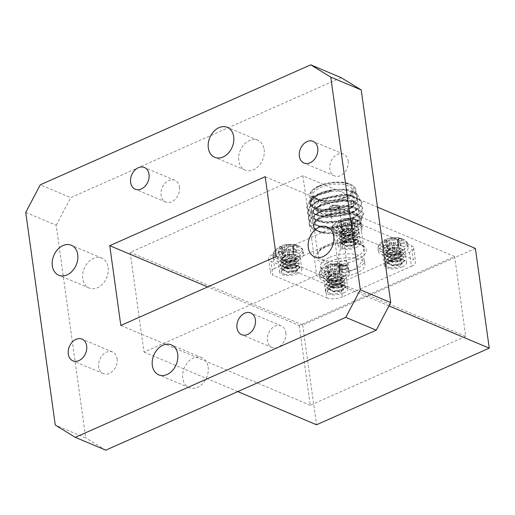 <?xml version="1.0" encoding="UTF-8"?>
<svg xmlns="http://www.w3.org/2000/svg" width="515" height="515" viewBox="0 0 515 515"><rect width="100%" height="100%" fill="white"/><g stroke="black" fill="none" stroke-linecap="round" stroke-linejoin="round"><path stroke-width="0.39" stroke-dasharray="2.58 1.93" d="M348.192 160.938A11.774 8.806 112.8 0 1 344.316 172.808A11.774 8.806 112.8 0 1 334.422 175.866A11.774 8.806 112.8 0 1 329.8 169.094A11.774 8.806 112.8 0 1 333.669 157.223A11.774 8.806 112.8 0 1 343.563 154.165A11.774 8.806 112.8 0 1 348.192 160.938M179.471 187.08A11.774 8.806 112.8 0 1 175.596 198.957A11.774 8.806 112.8 0 1 165.701 202.015A11.774 8.806 112.8 0 1 161.079 195.243A11.774 8.806 112.8 0 1 164.948 183.372A11.774 8.806 112.8 0 1 174.843 180.308A11.774 8.806 112.8 0 1 179.471 187.08M117.117 358.73A11.774 8.806 112.8 0 1 113.242 370.6A11.774 8.806 112.8 0 1 103.348 373.658A11.774 8.806 112.8 0 1 98.719 366.886A11.774 8.806 112.8 0 1 102.594 355.015A11.774 8.806 112.8 0 1 112.489 351.957A11.774 8.806 112.8 0 1 117.117 358.73M285.838 332.581A11.774 8.806 112.8 0 1 281.963 344.458A11.774 8.806 112.8 0 1 272.068 347.516A11.774 8.806 112.8 0 1 267.44 340.743A11.774 8.806 112.8 0 1 271.315 328.866A11.774 8.806 112.8 0 1 281.209 325.808A11.774 8.806 112.8 0 1 285.838 332.581M264.144 149.517A16.255 12.154 112.8 0 1 258.8 165.907A16.255 12.154 112.8 0 1 245.14 170.13A16.255 12.154 112.8 0 1 238.754 160.783A16.255 12.154 112.8 0 1 244.104 144.393A16.255 12.154 112.8 0 1 257.764 140.17A16.255 12.154 112.8 0 1 264.144 149.517M108.156 267.42A16.255 12.154 112.8 0 1 102.807 283.81A16.255 12.154 112.8 0 1 89.153 288.033A16.255 12.154 112.8 0 1 82.767 278.686A16.255 12.154 112.8 0 1 88.117 262.296A16.255 12.154 112.8 0 1 101.77 258.073A16.255 12.154 112.8 0 1 108.156 267.42M208.157 367.041A16.255 12.154 112.8 0 1 202.807 383.43A16.255 12.154 112.8 0 1 189.153 387.653A16.255 12.154 112.8 0 1 182.767 378.306A16.255 12.154 112.8 0 1 188.11 361.916A16.255 12.154 112.8 0 1 201.771 357.693A16.255 12.154 112.8 0 1 208.157 367.041M364.144 249.144A16.255 12.154 112.8 0 1 358.794 265.534A16.255 12.154 112.8 0 1 345.14 269.757A16.255 12.154 112.8 0 1 338.754 260.403A16.255 12.154 112.8 0 1 344.104 244.02A16.255 12.154 112.8 0 1 357.758 239.797A16.255 12.154 112.8 0 1 364.144 249.144M25.75 212.431L56.193 225.255L85.696 437.879L55.253 425.055M341.175 77.662L70.697 197.644L40.254 184.821M302.897 175.737L316.731 275.467L144.013 352.086L130.179 252.356L302.897 175.737L377.476 207.159M105.736 450.168L85.696 437.879M56.193 225.255L70.697 197.644M388.967 305.897L316.731 275.467M237.782 391.593L144.013 352.086M475.409 248.417L302.691 325.036L130.179 252.356M302.691 325.036L316.532 424.766M299.183 325.48L310.255 405.266L465.702 336.308L454.629 256.522L299.183 325.48L207.68 286.926M310.255 405.266L120.825 325.461M465.702 336.308L276.272 256.502M454.629 256.522L265.199 176.716M335.613 230.089A14.208 5.871 172.1 0 0 354.674 229.136A14.208 5.871 172.1 0 0 358.82 220.755L358.82 220.755A14.208 5.871 172.1 0 0 357.803 220.246A14.208 5.871 172.1 0 0 333.849 224.218L333.849 224.218A14.208 5.871 172.1 0 0 335.613 230.089A20.252 15.141 -67.2 0 1 338.284 226.027A10.3 4.255 172.1 0 0 340.344 226.626L343.64 223.504L345.43 222.834L347.123 223.278L350.161 225.995A10.3 4.255 172.1 0 0 354.616 224.025L351.307 220.227L352.247 219.686L355.807 219.763A10.3 4.255 172.1 0 0 354.378 218.888A10.3 4.255 172.1 0 0 352.415 218.315A10.3 4.255 172.1 0 0 352.318 218.296L342.501 218.92A10.3 4.255 172.1 0 0 340.029 219.802A10.3 4.255 172.1 0 0 339.346 220.124A10.3 4.255 172.1 0 0 338.046 220.896L340.383 220.439L340.827 220.89L336.855 225.152A10.3 4.255 172.1 0 0 338.284 226.027M352.247 219.686L352.743 227.186L354.964 226.201A8.517 3.521 -7.9 0 0 352.189 225.036L352.318 218.296L343.55 218.547M338.175 226.091A15.038 6.212 -7.9 0 1 353.522 223.555A15.038 6.212 -7.9 0 1 362.27 227.907A15.038 6.212 -7.9 0 1 356.573 233.849A15.038 6.212 -7.9 0 1 341.226 236.385A15.038 6.212 -7.9 0 1 332.478 232.04A15.038 6.212 -7.9 0 1 338.175 226.091M338.046 220.896L340.37 227.134A8.517 3.521 -7.9 0 1 341.954 226.265A8.517 3.521 -7.9 0 1 343.911 225.564L342.501 218.92M354.964 226.201L355.807 219.763M351.307 220.227L351.584 228.184L352.743 227.186M351.829 221.199L352.215 229.059L351.584 228.184M354.616 224.025L353.96 229.793L352.215 229.059M353.96 229.793A8.517 3.521 -7.9 0 1 350.419 231.364L350.161 225.995M347.123 223.278L348.674 230.63L350.419 231.364M345.43 222.834L346.627 230.379L348.674 230.63M343.64 223.504L344.361 230.907L346.627 230.379M340.344 226.626L342.14 231.892L344.361 230.907M342.14 231.892A8.517 3.521 -7.9 0 1 339.366 230.726L336.855 225.152M339.958 221.952L341.587 229.735L339.366 230.726M340.827 220.89L342.745 228.744L341.587 229.735M340.383 220.439L342.115 227.868L342.745 228.744M340.37 227.134L342.115 227.868M345.082 218.354L345.655 226.297L343.911 225.564M346.704 218.289L347.702 226.542L345.655 226.297M348.565 218.135L349.968 226.021L347.702 226.542M352.189 225.036L349.968 226.021M322.892 275.519A14.208 5.871 172.1 0 0 341.954 274.566A14.208 5.871 172.1 0 0 346.099 266.184L346.099 266.184A14.208 5.871 172.1 0 0 345.082 265.676A14.208 5.871 172.1 0 0 321.128 269.648L321.128 269.648A14.208 5.871 172.1 0 0 322.892 275.519A20.252 15.141 -67.2 0 1 325.564 271.463A10.3 4.255 172.1 0 0 327.624 272.055L330.92 268.933L332.709 268.264L334.409 268.714L337.441 271.431A10.3 4.255 172.1 0 0 341.896 269.454L338.587 265.656L339.527 265.116L343.087 265.193A10.3 4.255 172.1 0 0 341.657 264.324A10.3 4.255 172.1 0 0 339.694 263.744A10.3 4.255 172.1 0 0 339.604 263.725L329.78 264.35A10.3 4.255 172.1 0 0 327.308 265.231A10.3 4.255 172.1 0 0 326.626 265.56A10.3 4.255 172.1 0 0 325.326 266.326L327.662 265.869L328.113 266.326L324.135 270.587A10.3 4.255 172.1 0 0 325.564 271.463M339.527 265.116L340.022 272.622L342.243 271.637A8.517 3.521 -7.9 0 0 339.469 270.465L339.604 263.725L330.83 263.983M325.454 271.527A15.038 6.212 -7.9 0 1 340.801 268.991A15.038 6.212 -7.9 0 1 349.55 273.336A15.038 6.212 -7.9 0 1 343.853 279.278A15.038 6.212 -7.9 0 1 328.512 281.814A15.038 6.212 -7.9 0 1 319.757 277.469A15.038 6.212 -7.9 0 1 325.454 271.527M325.326 266.326L327.649 272.564A8.517 3.521 -7.9 0 1 329.233 271.701A8.517 3.521 -7.9 0 1 331.19 270.993L329.78 264.35M342.243 271.637L343.087 265.193M338.587 265.656L338.864 273.613L340.022 272.622M339.108 266.628L339.494 274.495L338.864 273.613M341.896 269.454L341.239 275.229L339.494 274.495M341.239 275.229A8.517 3.521 -7.9 0 1 337.698 276.8L337.441 271.431M334.409 268.714L335.954 276.066L337.698 276.8M332.709 268.264L333.907 275.815L335.954 276.066M330.92 268.933L331.641 276.336L333.907 275.815M327.624 272.055L329.42 277.328L331.641 276.336M329.42 277.328A8.517 3.521 -7.9 0 1 326.645 276.156L324.135 270.587M327.237 267.382L328.866 275.171L326.645 276.156M328.113 266.326L330.025 274.18L328.866 275.171M327.662 265.869L329.394 273.298L330.025 274.18M327.649 272.564L329.394 273.298M332.362 263.789L332.935 271.727L331.19 270.993M333.984 263.719L334.982 271.978L332.935 271.727M335.851 263.564L337.248 271.45L334.982 271.978M339.469 270.465L337.248 271.45M276.89 256.142A14.208 5.871 172.1 0 0 295.945 255.189A14.208 5.871 172.1 0 0 300.097 246.801L300.097 246.801A14.208 5.871 172.1 0 0 299.08 246.292A14.208 5.871 172.1 0 0 275.126 250.271L275.126 250.271A14.208 5.871 172.1 0 0 276.89 256.142A20.252 15.141 -67.2 0 1 279.561 252.08A10.3 4.255 172.1 0 0 281.621 252.672L284.917 249.556L286.707 248.88L288.4 249.331L291.439 252.047A10.3 4.255 172.1 0 0 295.893 250.071L292.584 246.279L293.524 245.732L297.084 245.816A10.3 4.255 172.1 0 0 295.655 244.94A10.3 4.255 172.1 0 0 293.692 244.361A10.3 4.255 172.1 0 0 293.595 244.342L283.778 244.973A10.3 4.255 172.1 0 0 281.306 245.855A10.3 4.255 172.1 0 0 280.624 246.176A10.3 4.255 172.1 0 0 279.323 246.943L281.66 246.492L282.104 246.943L278.132 251.204A10.3 4.255 172.1 0 0 279.561 252.08M293.524 245.732L294.02 253.238L296.241 252.253A8.517 3.521 -7.9 0 0 293.466 251.082L293.595 244.342L284.827 244.599M279.452 252.144A15.038 6.212 -7.9 0 1 294.792 249.608A15.038 6.212 -7.9 0 1 303.547 253.953A15.038 6.212 -7.9 0 1 297.85 259.895A15.038 6.212 -7.9 0 1 282.503 262.438A15.038 6.212 -7.9 0 1 273.755 258.086A15.038 6.212 -7.9 0 1 279.452 252.144M279.323 246.943L281.647 253.18A8.517 3.521 -7.9 0 1 283.231 252.318A8.517 3.521 -7.9 0 1 285.188 251.61L283.778 244.973M296.241 252.253L297.084 245.816M292.584 246.279L292.861 254.23L294.02 253.238M293.099 247.245L293.492 255.112L292.861 254.23M295.893 250.071L295.237 255.846L293.492 255.112M295.237 255.846A8.517 3.521 -7.9 0 1 291.696 257.416L291.439 252.047M288.4 249.331L289.951 256.682L291.696 257.416M286.707 248.88L287.904 256.431L289.951 256.682M284.917 249.556L285.638 256.959L287.904 256.431M281.621 252.672L283.417 257.944L285.638 256.959M283.417 257.944A8.517 3.521 -7.9 0 1 280.643 256.773L278.132 251.204M281.235 248.005L282.864 255.788L280.643 256.773M282.104 246.943L284.023 254.796L282.864 255.788M281.66 246.492L283.385 253.914L284.023 254.796M281.647 253.18L283.385 253.914M286.359 244.406L286.932 252.344L285.188 251.61M287.982 244.335L288.979 252.595L286.932 252.344M289.842 244.181L291.245 252.073L288.979 252.595M293.466 251.082L291.245 252.073M329.516 261.646A22.113 9.141 172.1 0 0 321.141 270.388A22.113 9.141 172.1 0 0 334.01 276.774A22.113 9.141 172.1 0 0 356.58 273.047A22.113 9.141 172.1 0 0 364.955 264.304A22.113 9.141 172.1 0 0 352.086 257.912A22.113 9.141 172.1 0 0 329.516 261.646M328.963 257.655A22.113 9.141 172.1 0 0 320.588 266.397A22.113 9.141 172.1 0 0 333.456 272.789A22.113 9.141 172.1 0 0 356.026 269.055A22.113 9.141 172.1 0 0 364.401 260.32A22.113 9.141 172.1 0 0 351.533 253.927A22.113 9.141 172.1 0 0 328.963 257.655M318.997 185.851A22.113 9.141 -7.9 0 1 351.481 184.731A22.113 9.141 -7.9 0 1 346.061 197.251A22.113 9.141 -7.9 0 1 319.075 200.367A22.113 9.141 -7.9 0 1 312.444 190.151A22.113 9.141 -7.9 0 1 318.997 185.851M346.878 198.532A23.22 9.598 172.1 0 0 355.672 189.353A23.22 9.598 172.1 0 0 352.563 185.387A23.22 9.598 172.1 0 0 318.463 186.559A23.22 9.598 172.1 0 0 311.575 191.078A23.22 9.598 172.1 0 0 309.67 195.739A23.22 9.598 172.1 0 0 323.182 202.453A23.22 9.598 172.1 0 0 346.878 198.532M319.815 186.192A20.787 8.594 172.1 0 0 314.716 197.96A20.787 8.594 172.1 0 0 345.25 196.91A20.787 8.594 172.1 0 0 351.417 192.868A20.787 8.594 172.1 0 0 345.179 183.256A20.787 8.594 172.1 0 0 319.815 186.192M344.709 197.618A19.679 8.137 -7.9 0 1 315.804 198.616A19.679 8.137 -7.9 0 1 313.172 195.249A19.679 8.137 -7.9 0 1 320.626 187.473A19.679 8.137 -7.9 0 1 340.711 184.151A19.679 8.137 -7.9 0 1 352.163 189.842A19.679 8.137 -7.9 0 1 350.548 193.795A19.679 8.137 -7.9 0 1 344.709 197.618M322.429 200.438A19.679 8.137 172.1 0 0 314.974 208.215A19.679 8.137 172.1 0 0 317.607 211.581A19.679 8.137 172.1 0 0 346.511 210.584A19.679 8.137 172.1 0 0 352.344 206.76A19.679 8.137 172.1 0 0 353.966 202.807A19.679 8.137 172.1 0 0 342.507 197.116A19.679 8.137 172.1 0 0 322.429 200.438M345.436 212.013A17.471 7.223 -7.9 0 1 319.776 212.895A17.471 7.223 -7.9 0 1 324.057 203.007A17.471 7.223 -7.9 0 1 345.372 200.541A17.471 7.223 -7.9 0 1 350.612 208.614A17.471 7.223 -7.9 0 1 345.436 212.013M400.342 252.942A11.221 4.641 -7.9 0 1 388.889 254.835A11.221 4.641 -7.9 0 1 382.355 251.59A11.221 4.641 -7.9 0 1 386.611 247.155A11.221 4.641 -7.9 0 1 398.063 245.262A11.221 4.641 -7.9 0 1 404.59 248.507A11.221 4.641 -7.9 0 1 400.342 252.942M402.279 266.905A11.221 4.641 -7.9 0 1 390.827 268.798A11.221 4.641 -7.9 0 1 384.293 265.553A11.221 4.641 -7.9 0 1 388.548 261.118A11.221 4.641 -7.9 0 1 400.001 259.225A11.221 4.641 -7.9 0 1 406.528 262.47A11.221 4.641 -7.9 0 1 402.279 266.905M341.619 278.995A11.221 4.641 -7.9 0 1 330.167 280.887A11.221 4.641 -7.9 0 1 323.632 277.643A11.221 4.641 -7.9 0 1 327.881 273.207A11.221 4.641 -7.9 0 1 339.34 271.315A11.221 4.641 -7.9 0 1 345.868 274.559A11.221 4.641 -7.9 0 1 341.619 278.995M343.556 292.958A11.221 4.641 -7.9 0 1 332.104 294.85A11.221 4.641 -7.9 0 1 325.57 291.606A11.221 4.641 -7.9 0 1 329.819 287.17A11.221 4.641 -7.9 0 1 341.271 285.278A11.221 4.641 -7.9 0 1 347.805 288.522A11.221 4.641 -7.9 0 1 343.556 292.958M295.616 259.611A11.221 4.641 -7.9 0 1 284.158 261.504A11.221 4.641 -7.9 0 1 277.63 258.26A11.221 4.641 -7.9 0 1 281.879 253.824A11.221 4.641 -7.9 0 1 293.331 251.932A11.221 4.641 -7.9 0 1 299.865 255.176A11.221 4.641 -7.9 0 1 295.616 259.611M297.548 273.574A11.221 4.641 -7.9 0 1 286.095 275.467A11.221 4.641 -7.9 0 1 279.568 272.223A11.221 4.641 -7.9 0 1 283.817 267.787A11.221 4.641 -7.9 0 1 295.269 265.895A11.221 4.641 -7.9 0 1 301.803 269.139A11.221 4.641 -7.9 0 1 297.548 273.574M354.339 233.559A11.221 4.641 -7.9 0 1 342.887 235.452A11.221 4.641 -7.9 0 1 336.353 232.207A11.221 4.641 -7.9 0 1 340.602 227.772A11.221 4.641 -7.9 0 1 352.054 225.879A11.221 4.641 -7.9 0 1 358.588 229.124A11.221 4.641 -7.9 0 1 354.339 233.559M356.277 247.522A11.221 4.641 -7.9 0 1 344.825 249.415A11.221 4.641 -7.9 0 1 338.291 246.17A11.221 4.641 -7.9 0 1 342.539 241.735A11.221 4.641 -7.9 0 1 353.992 239.842A11.221 4.641 -7.9 0 1 360.526 243.086A11.221 4.641 -7.9 0 1 356.277 247.522M351.842 229.735A24.327 10.055 172.1 0 0 359.058 225.004A24.327 10.055 172.1 0 0 351.758 213.764A24.327 10.055 172.1 0 0 322.075 217.195A24.327 10.055 172.1 0 0 312.92 225.332C313.448 222.171 316.371 219.261 321.695 216.596L337.171 212.058L352.781 212.103L361.91 216.474L360.745 223.195L353.039 228.151C341.387 232.651 329.825 233.662 318.354 231.177A27.643 11.427 -7.9 0 1 312.856 228.995A27.643 11.427 -7.9 0 1 309.167 224.321L313.893 229.619L323.723 233.031L335.484 233.746A24.327 10.055 172.1 0 0 351.842 229.735M322.751 217.478A23.22 9.598 -7.9 0 1 346.447 213.564A23.22 9.598 -7.9 0 1 359.959 220.272A23.22 9.598 -7.9 0 1 351.166 229.452A23.22 9.598 -7.9 0 1 327.469 233.366A23.22 9.598 -7.9 0 1 313.957 226.658A23.22 9.598 -7.9 0 1 322.751 217.478M312.148 198.101L317.42 195.018C326.922 190.698 336.372 188.818 345.765 189.378A24.327 10.055 -7.9 0 1 354.481 192.031A24.327 10.055 -7.9 0 1 348.52 205.8A24.327 10.055 -7.9 0 1 318.837 209.232A24.327 10.055 -7.9 0 1 311.543 197.985A24.327 10.055 -7.9 0 1 312.502 197.065L311.491 198.037L310.255 205.846L320.729 210.886L335.426 211.202L349.775 207.77L352.228 206.682L360.03 199.852L357.024 193.563L345.823 190.614L330.469 191.516A27.643 11.427 172.1 0 0 317.137 195.397A27.643 11.427 172.1 0 0 312.148 198.101L306.76 206.953L306.998 207.957L312.624 213.261L324.038 216.004L338.194 215.566L351.32 212.193L359.431 207.397L361.903 202.125L361.691 201.262L351.739 195.706L344.902 195.056L330.875 196.421L317.761 200.766L309.856 206.393L307.526 212.495L307.764 213.493L313.39 218.804L324.804 221.547L338.967 221.109L352.086 217.736L360.197 212.94L362.676 207.667L362.457 206.805L352.511 201.249L345.674 200.599L331.641 201.957L318.643 206.257L310.622 211.929L308.298 218.032L308.536 219.036L314.163 224.34L325.577 227.083L339.733 226.645L352.859 223.278L360.964 218.476L363.442 213.204L363.223 212.341L353.277 206.785L346.44 206.142L332.413 207.5L319.416 211.794L311.395 217.472L309.064 223.574L309.303 224.579L318.354 231.177M319.429 193.543A23.22 9.598 -7.9 0 1 343.125 189.623A23.22 9.598 -7.9 0 1 356.638 196.337A23.22 9.598 -7.9 0 1 347.844 205.511A23.22 9.598 -7.9 0 1 324.147 209.431A23.22 9.598 -7.9 0 1 310.635 202.717A23.22 9.598 -7.9 0 1 319.429 193.543M330.469 191.516L317.208 195.867L309.212 201.507L306.856 207.648L307.095 208.646L311.298 213.204L319.995 216.152L324.135 216.693L338.291 216.261L351.417 212.888L353.895 211.787L360.204 207.397L362 202.82L361.788 201.951L356.283 197.567L344.998 195.751L330.971 197.11L317.974 201.404L309.985 207.049L307.622 213.184L307.861 214.189L312.071 218.746L320.761 221.695L324.901 222.235L339.063 221.798L352.183 218.431L354.661 217.33L360.97 212.94L362.772 208.356L362.554 207.494L357.056 203.11L345.771 201.294L331.737 202.653L318.74 206.946L310.751 212.586L308.395 218.727L308.633 219.725L312.837 224.289L321.527 227.237L325.673 227.778L339.829 227.34L352.955 223.967L355.434 222.866L361.742 218.476L363.539 213.899L363.32 213.036L357.822 208.652L346.537 206.83L332.51 208.189L319.512 212.489C312.296 216.107 308.852 220.053 309.167 224.321L309.064 223.574M338.13 208.929A5.53 2.285 -7.9 0 1 332.484 209.863A5.53 2.285 -7.9 0 1 329.272 208.266A5.53 2.285 -7.9 0 1 331.364 206.084A5.53 2.285 -7.9 0 1 337.003 205.15A5.53 2.285 -7.9 0 1 340.222 206.747A5.53 2.285 -7.9 0 1 338.13 208.929A5.53 2.285 -7.9 0 1 332.484 209.863A5.53 2.285 -7.9 0 1 329.272 208.266A5.53 2.285 -7.9 0 1 331.364 206.084A5.53 2.285 -7.9 0 1 337.003 205.15A5.53 2.285 -7.9 0 1 340.222 206.747A5.53 2.285 -7.9 0 1 338.13 208.929M345.88 264.781A5.53 2.285 -7.9 0 1 340.235 265.714A5.53 2.285 -7.9 0 1 337.016 264.118A5.53 2.285 -7.9 0 1 339.115 261.929A5.53 2.285 -7.9 0 1 344.754 260.996A5.53 2.285 -7.9 0 1 347.973 262.599A5.53 2.285 -7.9 0 1 345.88 264.781M409.483 252.311L411.421 266.274L342.333 296.923L340.396 282.96A11.06 4.571 -7.9 0 1 324.991 283.939L270.871 261.137A11.06 4.571 -7.9 0 1 268.553 258.826A11.06 4.571 -7.9 0 1 272.738 254.455L341.825 223.806A11.06 4.571 -7.9 0 1 357.23 222.828L411.35 245.629A11.06 4.571 -7.9 0 1 413.667 247.94A11.06 4.571 -7.9 0 1 409.483 252.311L340.396 282.96M411.421 266.274A11.06 4.571 172.1 0 0 415.605 261.903A11.06 4.571 172.1 0 0 413.288 259.592L411.35 245.629M357.23 222.828L359.167 236.791L413.288 259.592M359.167 236.791A11.06 4.571 172.1 0 0 343.763 237.769L341.825 223.806M272.738 254.455L274.675 268.418L343.763 237.769M274.675 268.418A11.06 4.571 172.1 0 0 270.491 272.789A11.06 4.571 172.1 0 0 272.808 275.1L270.871 261.137M324.991 283.939L326.928 297.902L272.808 275.1M326.928 297.902A11.06 4.571 172.1 0 0 342.333 296.923M345.765 189.378L336.256 189.436C329.915 189.906 324.218 191.232 319.165 193.434L312.502 197.065M336.256 189.436L319.319 194.097L317.42 195.018M312.92 225.332L314.742 229.188C316.86 231.441 320.703 232.864 326.272 233.462L335.484 233.746M319.319 194.097L312.431 199.009L310.423 204.326L310.629 205.195L315.45 209.798L325.229 212.212L348.591 209.09L355.537 205.041L357.668 200.593L357.481 199.865L349.189 195.249L343.138 194.696L320.092 199.633L313.204 204.552L311.195 209.869L311.395 210.732L316.223 215.341L325.995 217.755L349.357 214.626L356.303 210.584L358.434 206.135L358.247 205.408L349.962 200.786L343.904 200.232L320.858 205.176L313.97 210.094L311.961 215.405L312.167 216.274L316.989 220.884L326.768 223.298L350.129 220.169L357.075 216.126L359.206 211.678L359.019 210.95L350.728 206.328L344.677 205.775L321.63 210.719L314.736 215.631L312.727 220.948L312.933 221.817L317.761 226.426L327.534 228.834L350.895 225.712L357.841 221.662L359.972 217.214L359.785 216.487L351.5 211.871L345.443 211.317L322.396 216.255L315.508 221.173L313.5 226.491L314.742 229.188M319.165 193.434L312.335 198.32L310.326 203.637L310.532 204.5L314.202 208.491L321.766 211.073L325.132 211.523L348.494 208.395L350.799 207.378L356.071 203.715L357.571 199.904L357.384 199.176L352.685 195.488L343.042 194.001L319.937 198.97L313.107 203.856L311.099 209.174L311.298 210.043L314.968 214.034L322.538 216.615L325.898 217.06L349.26 213.937L351.571 212.92L356.837 209.257L358.337 205.446L358.157 204.713L353.457 201.03L343.808 199.543L320.703 204.513L313.873 209.399L311.865 214.716L312.071 215.579L315.74 219.577L323.304 222.152L326.671 222.602L350.033 219.48L352.337 218.463L357.61 214.794L359.11 210.983L358.923 210.255L354.223 206.573L344.58 205.079L321.469 210.056L314.646 214.942L312.637 220.259L312.837 221.122L316.506 225.113L324.077 227.694L327.437 228.145L350.799 225.016L353.11 223.999L358.376 220.336L359.876 216.525L359.689 215.798L354.996 212.109L345.346 210.622L322.242 215.592L315.412 220.478L313.403 225.795L313.609 226.664L317.272 230.656L326.272 233.462M337.454 208.646A4.423 1.828 -7.9 0 1 332.935 209.393A4.423 1.828 -7.9 0 1 330.366 208.118A4.423 1.828 -7.9 0 1 332.04 206.367A4.423 1.828 -7.9 0 1 336.553 205.62A4.423 1.828 -7.9 0 1 339.127 206.901A4.423 1.828 -7.9 0 1 337.454 208.646M340.344 266.204A4.423 1.828 172.1 0 0 338.67 267.955A4.423 1.828 172.1 0 0 341.239 269.229A4.423 1.828 172.1 0 0 345.752 268.489A4.423 1.828 172.1 0 0 347.432 266.738A4.423 1.828 172.1 0 0 344.857 265.457A4.423 1.828 172.1 0 0 340.344 266.204M346.428 268.772A5.53 2.285 172.1 0 0 348.526 266.583A5.53 2.285 172.1 0 0 345.308 264.987A5.53 2.285 172.1 0 0 339.668 265.92A5.53 2.285 172.1 0 0 337.57 268.103A5.53 2.285 172.1 0 0 340.788 269.706A5.53 2.285 172.1 0 0 346.428 268.772M388.053 250.425L397.31 248.204L403.116 250.342L399.44 253.547L390.016 254.584L385.497 253.168A9.508 3.933 172.1 0 0 393.434 254.114C401.05 252.221 402.878 250.097 398.925 247.734L396.106 247.458L390.113 248.861L386.791 252.543L391.2 255.208L398.121 254.61L400.831 252.408L398.655 251.127L396.602 251.017L389.849 252.801L387.351 256.38L391.69 258.768L398.61 258.17L401.327 255.974L399.151 254.693L397.097 254.577L391.104 255.987L390.344 256.367L387.847 259.946L392.185 262.335L399.106 261.736L401.816 259.534L399.64 258.253L397.593 258.144L391.6 259.547L390.834 259.927L388.342 263.506L392.681 265.895L399.601 265.296L402.318 263.268L402.202 262.457L400.361 261.42C396.505 259.483 387.164 261.787 386.05 264.581L389.533 261.111L398.79 258.891L404.597 261.028L400.921 264.234L391.497 265.27L385.6 262.225L389.037 257.552L398.295 255.331L404.101 257.461L400.425 260.674L390.409 261.626L385.104 258.659L388.542 253.992L397.805 251.771L403.612 253.901L399.93 257.107L389.913 258.067L384.608 255.099L388.053 250.425M386.05 264.581A9.508 3.933 172.1 0 0 385.993 265.315A9.508 3.933 172.1 0 0 389.379 267.749L385.928 264.852L390.216 260.172L398.713 258.324L401.14 258.485L404.52 260.455L400.844 263.667L391.419 264.697L385.516 261.652L388.96 256.985L389.72 256.612L398.217 254.758L400.644 254.919L404.024 256.895L400.348 260.101L390.924 261.137L385.027 258.092L388.465 253.419L397.722 251.198L400.155 251.359L403.457 253.058L399.852 256.541L390.428 257.577L384.448 254.165L388.735 249.492L397.226 247.638L399.659 247.799L403.039 249.769L399.357 252.981L393.434 254.114M389.379 267.749C396.82 268.154 401.134 266.661 402.318 263.268L400.361 261.42M398.925 247.734L394.258 247.174L389.289 248.797L386.733 252.099L390.891 254.732L398.983 253.798L400.715 251.771L396.544 250.573L389.784 252.356L387.286 255.936L391.632 258.324L398.552 257.725L401.262 255.524L397.033 254.133L390.28 255.923L387.782 259.502L392.127 261.884L399.048 261.292L401.758 259.09L397.529 257.7L390.776 259.483L388.213 262.785L392.617 265.45L399.537 264.852L402.254 262.65M394.258 247.174C386.45 248.14 383.527 250.136 385.497 253.168M342.044 231.048L351.301 228.827L357.114 230.958L354.346 233.797L353.432 234.164L344.014 235.201L339.494 233.784A9.508 3.933 172.1 0 0 347.432 234.731C355.041 232.844 356.876 230.714 352.923 228.351L350.103 228.074L344.11 229.478L340.788 233.16L345.192 235.825L352.112 235.233L354.829 233.031L352.653 231.75L350.599 231.634L343.84 233.424L341.348 237.003L345.687 239.391L352.608 238.793L355.318 236.591L353.142 235.31L351.095 235.201L345.095 236.604L344.335 236.984L341.838 240.563L346.183 242.951L353.103 242.353L355.814 240.151L353.638 238.87L351.584 238.76L345.591 240.164L344.831 240.544L342.333 244.123L346.679 246.511L353.599 245.913L356.316 243.891L356.193 243.08L354.359 242.037C350.503 240.106 341.162 242.404 340.048 245.204L343.531 241.728L352.788 239.507L358.594 241.644L354.919 244.85L345.494 245.887L339.591 242.842L343.035 238.168L352.292 235.947L358.099 238.084L354.423 241.29L344.4 242.25L339.012 238.915L342.539 234.608L351.797 232.387L357.603 234.518L353.927 237.73L343.911 238.683L338.606 235.716L342.044 231.048M340.048 245.204A9.508 3.933 172.1 0 0 339.99 245.938A9.508 3.933 172.1 0 0 343.376 248.365L339.926 245.468L343.447 241.162L352.704 238.941L355.138 239.102L358.517 241.078L354.835 244.284L345.417 245.32L339.514 242.275L342.951 237.602L343.717 237.228L352.215 235.381L354.642 235.542L358.022 237.512L354.346 240.724L344.921 241.754L339.018 238.709L342.462 234.042L351.719 231.821L354.146 231.982L357.455 233.675L353.85 237.157L344.426 238.194L338.439 234.782L342.733 230.108L351.224 228.254L353.651 228.415L357.03 230.392L353.354 233.598L347.432 234.731M343.376 248.365C350.818 248.771 355.131 247.277 356.316 243.891L354.359 242.037M352.923 228.351L348.256 227.791L343.286 229.413L340.724 232.716L344.889 235.349L352.975 234.415L354.713 232.394L350.535 231.19L343.782 232.98L341.284 236.559L345.623 238.947L352.543 238.348L355.26 236.147L351.03 234.756L344.277 236.54L341.78 240.119L346.119 242.507L353.039 241.908L355.756 239.707L351.526 238.316L344.767 240.099L342.211 243.402L346.614 246.067L353.535 245.468L356.245 243.267M348.256 227.791C340.441 228.757 337.525 230.752 339.494 233.784M329.323 276.478L338.587 274.257L344.393 276.388L340.718 279.6L331.293 280.636L326.774 279.22A9.508 3.933 172.1 0 0 334.711 280.166C342.321 278.274 344.155 276.149 340.203 273.787L337.383 273.51L331.39 274.913L328.068 278.596L332.471 281.261L339.391 280.662L342.108 278.461L339.932 277.179L337.879 277.07L331.126 278.853L328.628 282.432L332.967 284.821L339.887 284.222L342.604 282.02L340.428 280.746L338.374 280.63L332.381 282.033L331.615 282.413L329.124 285.992L333.463 288.381L340.383 287.788L343.093 285.587L340.917 284.306L338.87 284.19L332.87 285.6L332.111 285.98L329.613 289.559L333.958 291.947L340.879 291.348L343.595 289.321L343.479 288.509L341.638 287.473C337.782 285.535 328.441 287.834 327.328 290.634L330.81 287.164L340.067 284.943L345.874 287.074L342.198 290.286L332.774 291.316L326.87 288.271L330.315 283.604L339.572 281.383L345.378 283.514L342.617 286.353L341.702 286.72L331.686 287.679L326.381 284.711L329.819 280.038L339.076 277.817L344.889 279.954L341.207 283.16L331.19 284.119L325.886 281.151L329.323 276.478M327.328 290.634A9.508 3.933 172.1 0 0 327.27 291.368A9.508 3.933 172.1 0 0 330.656 293.801L327.205 290.904L331.493 286.224L339.99 284.377L342.417 284.538L345.797 286.507L342.121 289.713L332.696 290.75L326.793 287.705L330.237 283.031L330.997 282.664L339.494 280.81L341.921 280.971L345.301 282.947L341.625 286.153L332.201 287.19L326.298 284.145L329.742 279.471L338.999 277.25L341.426 277.411L344.735 279.104L341.13 282.593L331.705 283.623L325.725 280.218L330.012 275.538L338.503 273.69L340.936 273.851L344.31 275.821L340.634 279.033L334.711 280.166M330.656 293.801C338.098 294.2 342.411 292.707 343.595 289.321L341.638 287.473M340.203 273.787L335.535 273.227L330.566 274.849L328.01 278.145L332.413 280.817L340.254 279.851L341.992 277.823L337.814 276.626L331.061 278.409L328.564 281.988L332.909 284.377L339.829 283.778L342.539 281.576L338.31 280.186L331.557 281.969L329.059 285.548L333.398 287.937L340.318 287.338L343.035 285.136L338.806 283.746L332.053 285.535L329.491 288.831L333.894 291.503L340.814 290.904L343.524 288.703M335.535 273.227C327.727 274.186 324.804 276.188 326.774 279.22M283.321 257.094L292.578 254.874L298.385 257.011L294.709 260.217L285.284 261.253L280.772 259.837A9.508 3.933 172.1 0 0 288.709 260.783C296.318 258.891 298.146 256.766 294.194 254.404L291.381 254.127L285.387 255.53L282.066 259.212L286.469 261.877L293.389 261.279L296.099 259.077L293.923 257.803L291.876 257.687L285.117 259.47L282.619 263.049L286.964 265.437L293.885 264.845L296.595 262.644L294.419 261.363L292.366 261.247L286.372 262.656L285.613 263.036L283.115 266.616L287.46 269.004L294.38 268.405L297.091 266.204L294.915 264.922L292.861 264.813L286.868 266.216L286.108 266.596L283.611 270.175L287.949 272.564L294.87 271.965L297.586 269.937L297.47 269.126L295.636 268.09C291.78 266.152 282.432 268.457 281.325 271.251L284.801 267.781L294.065 265.56L299.872 267.697L296.196 270.903L286.771 271.939L280.868 268.894L284.312 264.221L293.569 262L299.376 264.131L295.7 267.343L285.677 268.296L280.372 265.328L283.817 260.661L293.074 258.44L298.88 260.571L295.204 263.783L285.188 264.736L279.883 261.768L283.321 257.094M281.325 271.251A9.508 3.933 172.1 0 0 281.267 271.984A9.508 3.933 172.1 0 0 284.653 274.418L281.203 271.521L285.49 266.841L293.981 264.993L296.415 265.154L299.794 267.124L296.112 270.336L286.694 271.366L280.791 268.321L284.228 263.654L284.995 263.281L293.492 261.433L295.919 261.594L299.299 263.564L295.623 266.77L286.198 267.806L280.295 264.762L283.739 260.088L292.996 257.867L295.423 258.028L298.732 259.727L295.127 263.21L285.703 264.247L279.716 260.835L284.003 256.161L292.501 254.307L294.928 254.468L298.307 256.438L294.632 259.65L288.709 260.783M284.653 274.418C292.095 274.823 296.408 273.33 297.586 269.937L295.636 268.09M294.194 254.404L289.533 253.844L284.563 255.466L282.001 258.768L286.166 261.401L294.252 260.468L295.99 258.44L291.812 257.243L285.059 259.026L282.561 262.605L286.9 264.993L293.82 264.395L296.537 262.193L292.308 260.802L285.548 262.592L283.057 266.171L287.396 268.56L294.316 267.961L297.026 265.759L292.803 264.369L286.044 266.152L283.546 269.731L287.891 272.12L294.812 271.521L297.522 269.319M289.533 253.844C281.718 254.809 278.802 256.805 280.772 259.837M381.615 249.466A14.208 5.871 172.1 0 0 400.676 248.513A14.208 5.871 172.1 0 0 404.822 240.132L404.822 240.132A14.208 5.871 172.1 0 0 403.805 239.623A14.208 5.871 172.1 0 0 379.851 243.595L379.851 243.595A14.208 5.871 172.1 0 0 381.615 249.466A20.252 15.141 -67.2 0 1 384.287 245.41A10.3 4.255 172.1 0 0 386.347 246.003L389.643 242.887L391.439 242.211L393.132 242.662L396.17 245.378A10.3 4.255 172.1 0 0 400.619 243.402L397.31 239.604L398.256 239.063L401.809 239.147A10.3 4.255 172.1 0 0 400.38 238.271A10.3 4.255 172.1 0 0 398.423 237.692A10.3 4.255 172.1 0 0 398.327 237.673L388.503 238.297A10.3 4.255 172.1 0 0 386.031 239.185A10.3 4.255 172.1 0 0 385.349 239.507A10.3 4.255 172.1 0 0 384.055 240.273L386.385 239.823L386.836 240.273L382.857 244.535A10.3 4.255 172.1 0 0 384.287 245.41M398.256 239.063L398.745 246.569L400.973 245.584A8.517 3.521 -7.9 0 0 398.198 244.413L398.327 237.673L389.559 237.93M384.177 245.475A15.038 6.212 -7.9 0 1 399.524 242.938A15.038 6.212 -7.9 0 1 408.273 247.284A15.038 6.212 -7.9 0 1 402.582 253.226A15.038 6.212 -7.9 0 1 387.235 255.768A15.038 6.212 -7.9 0 1 378.48 251.417A15.038 6.212 -7.9 0 1 384.177 245.475M384.055 240.273L386.372 246.511A8.517 3.521 -7.9 0 1 387.956 245.649A8.517 3.521 -7.9 0 1 389.913 244.94L388.503 238.297M400.973 245.584L401.809 239.147M397.31 239.604L397.593 247.561L398.745 246.569M397.831 240.576L398.224 248.442L397.593 247.561M400.619 243.402L399.962 249.176L398.224 248.442M399.962 249.176A8.517 3.521 -7.9 0 1 396.421 250.747L396.17 245.378M393.132 242.662L394.683 250.013L396.421 250.747M391.439 242.211L392.63 249.762L394.683 250.013M389.643 242.887L390.37 250.29L392.63 249.762M386.347 246.003L388.143 251.275L390.37 250.29M388.143 251.275A8.517 3.521 -7.9 0 1 385.368 250.103L382.857 244.535M385.96 241.335L387.595 249.118L385.368 250.103M386.836 240.273L388.748 248.127L387.595 249.118M386.385 239.823L388.117 247.245L388.748 248.127M386.372 246.511L388.117 247.245M391.085 237.737L391.658 245.674L389.913 244.94M392.707 237.666L393.705 245.925L391.658 245.674M394.574 237.512L395.971 245.404L393.705 245.925M398.198 244.413L395.971 245.404M335.214 232.168A15.038 6.212 172.1 0 0 356.155 230.836A15.038 6.212 172.1 0 0 361.852 224.888A15.038 6.212 172.1 0 0 358.698 221.746A15.038 6.212 172.1 0 0 337.756 223.079A15.038 6.212 172.1 0 0 332.059 229.027A15.038 6.212 172.1 0 0 335.214 232.168M357.803 220.246A20.252 15.141 -67.2 0 0 356.374 219.519A20.252 15.141 -67.2 0 0 354.378 218.888M322.493 277.598A15.038 6.212 172.1 0 0 343.434 276.265A15.038 6.212 172.1 0 0 349.131 270.324A15.038 6.212 172.1 0 0 345.983 267.182A15.038 6.212 172.1 0 0 325.036 268.515A15.038 6.212 172.1 0 0 319.339 274.456A15.038 6.212 172.1 0 0 322.493 277.598M345.082 265.676A20.252 15.141 -67.2 0 0 343.66 264.955A20.252 15.141 -67.2 0 0 341.657 264.324M276.484 258.221A15.038 6.212 172.1 0 0 297.432 256.882A15.038 6.212 172.1 0 0 303.129 250.94A15.038 6.212 172.1 0 0 299.975 247.799A15.038 6.212 172.1 0 0 279.033 249.131A15.038 6.212 172.1 0 0 273.336 255.073A15.038 6.212 172.1 0 0 276.484 258.221M299.08 246.292A20.252 15.141 -67.2 0 0 297.651 245.571A20.252 15.141 -67.2 0 0 295.655 244.94M355.041 257.371A23.22 9.598 -7.9 0 1 331.345 261.292A23.22 9.598 -7.9 0 1 317.832 254.577A23.22 9.598 -7.9 0 1 326.626 245.404A23.22 9.598 -7.9 0 1 350.322 241.484A23.22 9.598 -7.9 0 1 363.835 248.198A23.22 9.598 -7.9 0 1 355.041 257.371M325.551 246.827A25.435 10.512 172.1 0 0 321.251 262.193A25.435 10.512 172.1 0 0 356.67 259.94A25.435 10.512 172.1 0 0 360.976 244.574A25.435 10.512 172.1 0 0 325.551 246.827M381.216 251.545A15.038 6.212 172.1 0 0 402.164 250.213A15.038 6.212 172.1 0 0 407.854 244.271A15.038 6.212 172.1 0 0 404.706 241.129A15.038 6.212 172.1 0 0 383.759 242.462A15.038 6.212 172.1 0 0 378.068 248.404A15.038 6.212 172.1 0 0 381.216 251.545M403.805 239.623A20.252 15.141 -67.2 0 0 402.382 238.902A20.252 15.141 -67.2 0 0 400.38 238.271M334.422 175.866L303.979 163.043M165.701 202.015L135.258 189.192M103.348 373.658L72.898 360.835M272.068 347.516L241.619 334.692M245.14 170.13L214.697 157.307M89.153 288.033L58.71 275.203M189.153 387.653L158.704 374.83M345.14 269.757L314.697 256.927M357.758 239.797L327.315 226.967M201.771 357.693L171.328 344.87M101.77 258.073L71.328 245.243M257.764 140.17L227.315 127.347M281.209 325.808L250.766 312.985M112.489 351.957L82.046 339.134M174.843 180.308L144.4 167.484M343.563 154.165L313.12 141.342M352.415 218.315L358.82 220.755C360.397 221.566 361.408 222.944 361.852 224.888L362.27 227.907M332.478 232.04L332.059 229.027C331.718 227.675 332.317 226.072 333.849 224.218L339.346 220.124M339.694 263.744L346.099 266.184C347.677 267.002 348.687 268.379 349.131 270.324L349.55 273.336M319.757 277.469L319.339 274.456C318.997 273.111 319.596 271.508 321.128 269.648L326.626 265.56M293.692 244.361L300.097 246.801C301.674 247.618 302.678 248.996 303.129 250.94L303.547 253.953M273.755 258.086L273.336 255.073C272.995 253.728 273.594 252.125 275.126 250.271L280.624 246.176M320.588 266.397L321.141 270.388M351.481 184.731L352.563 185.387M315.804 198.616L314.716 197.96M319.776 212.895L317.607 211.581M314.974 208.215L313.172 195.249M384.293 265.553L382.355 251.59M325.57 291.606L323.632 277.643M279.568 272.223L277.63 258.26M338.291 246.17L336.353 232.207M313.957 226.658L317.832 254.577L318.843 251.874C320.105 250.2 322.545 248.533 326.169 246.852C334.46 243.421 343.215 242.095 352.447 242.874C360.989 244.722 364.787 246.492 363.835 248.198L359.959 220.272M359.058 225.004L360.745 223.195M354.481 192.031L357.024 193.563M356.638 196.337L355.672 189.353M363.442 213.204L363.539 213.899M361.903 202.125L362 202.82M362.676 207.667L362.772 208.356M306.76 206.953L306.856 207.648M307.526 212.495L307.622 213.184M308.298 218.032L308.395 218.727M337.016 264.118L337.57 268.103M347.973 262.599L348.526 266.583M310.635 202.717L309.67 195.739M313.893 229.619L312.856 228.995M413.667 247.94L415.605 261.903M268.553 258.826L270.491 272.789M360.526 243.086L358.588 229.124M301.803 269.139L299.865 255.176M347.805 288.522L345.868 274.559M406.528 262.47L404.59 248.507M353.966 202.807L352.163 189.842M350.612 208.614L352.344 206.76M350.548 193.795L351.417 192.868M312.444 190.151L311.575 191.078M364.401 260.32L364.955 264.304M310.423 204.326L310.326 203.637M357.668 200.593L357.571 199.904M311.195 209.869L311.099 209.174M358.434 206.135L358.337 205.446M311.961 215.405L311.865 214.716M359.206 211.678L359.11 210.983M312.727 220.948L312.637 220.259M359.972 217.214L359.876 216.525M313.5 226.491L313.403 225.795M351.739 195.706L349.189 195.249M317.761 200.766L320.092 199.633M352.511 201.249L349.962 200.786M318.534 206.309L320.858 205.176M353.277 206.785L350.728 206.328M319.3 211.852L321.63 210.719M321.701 216.596L322.396 216.255M352.781 212.103L351.5 211.871M321.766 211.073L320.729 210.886M350.799 207.378L352.228 206.682M322.538 216.615L319.995 216.152M351.571 212.92L353.895 211.787M323.304 222.152L320.761 221.695M352.337 218.463L354.661 217.33M324.077 227.694L321.527 227.237M353.11 223.999L355.434 222.866M324.843 233.237L323.723 233.031M338.67 267.955L330.366 208.118M347.432 266.738L339.127 206.901M403.116 250.342L403.039 249.769M404.597 261.028L404.52 260.455M404.101 257.461L404.024 256.895M403.612 253.901L403.528 253.335M385.993 265.315L385.928 264.852M385.516 261.858L385.432 261.292M385.02 258.298L384.943 257.725M384.525 254.732L384.448 254.165M390.216 260.172L391.6 259.547M401.14 258.485L399.64 258.253M389.72 256.612L391.104 255.987M400.644 254.919L399.151 254.693M389.231 253.052L390.608 252.421M400.155 251.359L398.655 251.127M388.735 249.492L390.113 248.861M399.659 247.799L398.159 247.567M386.791 252.543L386.733 252.099M400.831 252.408L400.767 251.964M387.286 256.103L387.228 255.659M401.327 255.974L401.262 255.524M387.782 259.663L387.718 259.219M401.816 259.534L401.758 259.09M388.278 263.229L388.213 262.785M390.891 254.732L389.417 254.507M398.983 253.798L400.348 253.174M391.387 258.292L389.913 258.067M399.473 257.358L400.844 256.734M391.883 261.852L390.409 261.626M399.968 260.925L401.34 260.3M392.379 265.412L390.904 265.193M400.464 264.485L401.835 263.86M357.114 230.958L357.03 230.392M358.594 241.644L358.517 241.078M358.099 238.084L358.022 237.512M357.603 234.518L357.526 233.952M339.99 245.938L339.926 245.468M339.507 242.475L339.43 241.908M339.012 238.915L338.934 238.348M338.522 235.355L338.439 234.782M344.213 240.795L345.591 240.164M355.138 239.102L353.638 238.87M343.717 237.228L345.095 236.604M354.642 235.542L353.142 235.31M343.222 233.668L344.606 233.044M354.146 231.982L352.653 231.75M342.733 230.108L344.11 229.478M353.651 228.415L352.157 228.19M340.788 233.16L340.724 232.716M354.829 233.031L354.764 232.58M341.284 236.72L341.22 236.276M355.318 236.591L355.26 236.147M341.78 240.286L341.715 239.842M355.814 240.151L355.756 239.707M342.269 243.846L342.211 243.402M344.889 235.349L343.415 235.123M352.975 234.415L354.346 233.797M345.385 238.909L343.911 238.683M353.47 237.982L354.841 237.357M345.88 242.468L344.4 242.25M353.966 241.541L355.337 240.917M346.376 246.035L344.896 245.81M354.462 245.101L355.826 244.477M344.393 276.388L344.31 275.821M345.874 287.074L345.797 286.507M345.378 283.514L345.301 282.947M344.889 279.954L344.805 279.381M327.27 291.368L327.205 290.904M326.787 287.911L326.71 287.338M326.298 284.344L326.214 283.778M325.802 280.784L325.725 280.218M331.493 286.224L332.87 285.6M342.417 284.538L340.917 284.306M330.997 282.664L332.381 282.033M341.921 280.971L340.428 280.746M330.508 279.104L331.885 278.473M341.426 277.411L339.932 277.179M330.012 275.538L331.39 274.913M340.936 273.851L339.437 273.62M328.068 278.596L328.01 278.145M342.108 278.461L342.044 278.016M328.564 282.156L328.499 281.711M342.604 282.02L342.539 281.576M329.059 285.716L328.995 285.271M343.093 285.587L343.035 285.136M329.555 289.276L329.491 288.831M332.169 280.778L330.694 280.553M340.254 279.851L341.625 279.227M332.664 284.344L331.19 284.119M340.75 283.411L342.121 282.786M333.16 287.904L331.686 287.679M341.245 286.971L342.617 286.353M333.656 291.464L332.175 291.239M341.741 290.537L343.106 289.913M298.385 257.011L298.307 256.438M299.872 267.697L299.794 267.124M299.376 264.131L299.299 263.564M298.88 260.571L298.803 260.004M281.267 271.984L281.203 271.521M280.784 268.527L280.707 267.961M280.289 264.968L280.212 264.395M279.8 261.408L279.716 260.835M285.49 266.841L286.868 266.216M296.415 265.154L294.915 264.922M284.995 263.281L286.372 262.656M295.919 261.594L294.419 261.363M284.499 259.721L285.883 259.09M295.423 258.028L293.923 257.803M284.003 256.161L285.387 255.53M294.928 254.468L293.434 254.236M282.066 259.212L282.001 258.768M296.099 259.077L296.041 258.633M282.561 262.772L282.497 262.328M296.595 262.644L296.537 262.193M283.05 266.332L282.993 265.888M297.091 266.204L297.026 265.759M283.546 269.899L283.488 269.454M286.166 261.401L284.692 261.176M294.252 260.468L295.623 259.843M286.662 264.961L285.188 264.736M294.747 264.028L296.119 263.41M287.158 268.521L285.677 268.296M295.243 267.594L296.608 266.97M287.647 272.081L286.173 271.862M295.732 271.154L297.103 270.53M398.423 237.692L404.829 240.132C406.399 240.949 407.41 242.327 407.854 244.271L408.273 247.284M378.48 251.417L378.068 248.404C377.727 247.058 378.319 245.455 379.851 243.595L385.349 239.507"/><path stroke-width="0.77" d="M299.35 156.27A11.774 8.806 -67.2 0 0 303.979 163.043A11.774 8.806 -67.2 0 0 313.873 159.985A11.774 8.806 -67.2 0 0 317.749 148.114A11.774 8.806 -67.2 0 0 313.12 141.342A11.774 8.806 -67.2 0 0 303.226 144.4A11.774 8.806 -67.2 0 0 299.35 156.27M130.63 182.419A11.774 8.806 -67.2 0 0 135.258 189.192A11.774 8.806 -67.2 0 0 145.153 186.134A11.774 8.806 -67.2 0 0 149.028 174.257A11.774 8.806 -67.2 0 0 144.4 167.484A11.774 8.806 -67.2 0 0 134.505 170.542A11.774 8.806 -67.2 0 0 130.63 182.419M68.276 354.062A11.774 8.806 -67.2 0 0 72.898 360.835A11.774 8.806 -67.2 0 0 82.799 357.777A11.774 8.806 -67.2 0 0 86.668 345.906A11.774 8.806 -67.2 0 0 82.046 339.134A11.774 8.806 -67.2 0 0 72.151 342.192A11.774 8.806 -67.2 0 0 68.276 354.062M236.997 327.92A11.774 8.806 -67.2 0 0 241.619 334.692A11.774 8.806 -67.2 0 0 251.52 331.628A11.774 8.806 -67.2 0 0 255.389 319.757A11.774 8.806 -67.2 0 0 250.766 312.985A11.774 8.806 -67.2 0 0 240.872 316.043A11.774 8.806 -67.2 0 0 236.997 327.92M208.311 147.96A16.255 12.154 -67.2 0 0 214.697 157.307A16.255 12.154 -67.2 0 0 228.357 153.084A16.255 12.154 -67.2 0 0 233.701 136.694A16.255 12.154 -67.2 0 0 227.315 127.347A16.255 12.154 -67.2 0 0 213.661 131.57A16.255 12.154 -67.2 0 0 208.311 147.96M52.324 265.856A16.255 12.154 -67.2 0 0 58.71 275.203A16.255 12.154 -67.2 0 0 72.364 270.98A16.255 12.154 -67.2 0 0 77.714 254.597A16.255 12.154 -67.2 0 0 71.328 245.243A16.255 12.154 -67.2 0 0 57.674 249.466A16.255 12.154 -67.2 0 0 52.324 265.856M152.324 365.483A16.255 12.154 -67.2 0 0 158.704 374.83A16.255 12.154 -67.2 0 0 172.364 370.607A16.255 12.154 -67.2 0 0 177.714 354.217A16.255 12.154 -67.2 0 0 171.328 344.87A16.255 12.154 -67.2 0 0 157.667 349.093A16.255 12.154 -67.2 0 0 152.324 365.483M308.311 247.58A16.255 12.154 -67.2 0 0 314.697 256.927A16.255 12.154 -67.2 0 0 328.351 252.704A16.255 12.154 -67.2 0 0 333.701 236.314A16.255 12.154 -67.2 0 0 327.315 226.967A16.255 12.154 -67.2 0 0 313.654 231.19A16.255 12.154 -67.2 0 0 308.311 247.58M360.275 289.745L330.772 77.121L310.732 64.832L40.254 184.821L25.75 212.431L55.253 425.055L75.293 437.338L345.771 317.356L360.275 289.745L390.718 302.569L361.215 89.945L330.772 77.121M75.293 437.338L105.736 450.168L376.214 330.179L345.771 317.356M310.732 64.832L341.175 77.662L361.215 89.945M390.718 302.569L376.214 330.179M276.272 256.502L265.199 176.716L109.753 245.674L120.825 325.461L276.272 256.502M237.782 391.593L316.532 424.766L489.25 348.146L475.409 248.417L377.476 207.159M489.25 348.146L388.967 305.897M207.68 286.926L109.753 245.674"/></g></svg>
